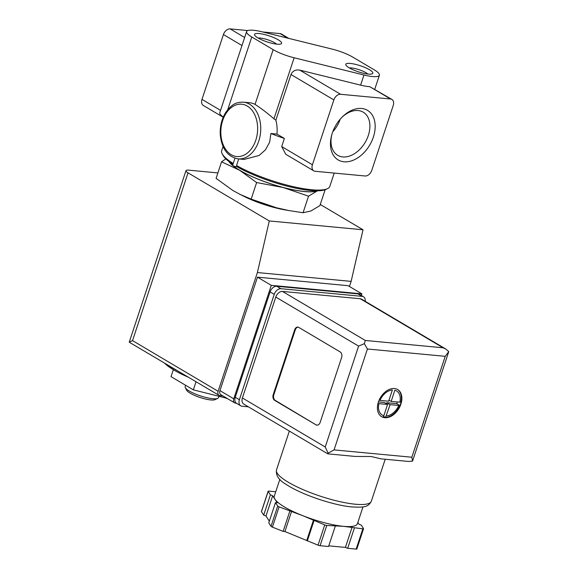 <?xml version="1.0" encoding="UTF-8"?>
<svg xmlns="http://www.w3.org/2000/svg" width="578" height="578" viewBox="0 0 578 578"><rect width="100%" height="100%" fill="white"/><g stroke="black" fill="none" stroke-linecap="round" stroke-linejoin="round"><path stroke-width="0.87" d="M391.884 99.409A6.568 4.472 -59.4 0 1 393.228 105.507L371.784 170.344A6.568 4.472 -59.4 0 1 365.086 175.987L315.089 171.276A6.568 4.472 -59.4 0 1 313.753 170.85A6.568 4.472 -59.4 0 1 312.416 164.759L333.86 99.915A6.568 4.472 -59.4 0 1 340.558 94.279L390.547 98.99A6.568 4.472 -59.4 0 1 391.884 99.409L369.826 86.714A21.899 4.906 -161.7 0 1 360.621 85.132L299.736 70.111C295.517 69.468 292.598 70.942 290.972 74.526L275.858 120.224L273.958 118.801C267.397 113.129 261.097 108.324 255.057 104.38L273.156 49.65L251.762 36.985A21.899 4.906 -161.7 0 1 246.596 31.58A21.899 4.906 -161.7 0 1 262.029 31.804L331.859 49.029A21.899 4.906 -161.7 0 1 352.84 57.15L374.233 69.822A21.899 4.906 -161.7 0 1 379.399 75.227A21.899 4.906 -161.7 0 1 363.967 75.003L294.144 57.778A21.899 4.906 -161.7 0 1 273.156 49.65M223.31 116.994A21.899 4.906 -161.7 0 1 219.792 112.631L246.596 31.58M270.909 133.504L276.956 134.074L284.376 138.467A56.933 12.752 18.3 0 1 270.909 133.504L269.644 142.174L265.439 149.854L259.089 155.475L244.097 159.42L238.129 158.863C227.913 156.905 221.974 149.11 220.319 135.476C219.741 127.008 221.504 119.393 225.601 112.623C232.862 102.581 237.695 102.205 243.461 102.183A28.466 19.854 95.4 0 1 258.742 141.148A28.466 19.854 95.4 0 1 238.129 158.863M238.721 158.921L236.546 165.496A56.933 12.752 18.3 0 0 327.451 188.681A56.933 12.752 18.3 0 0 329.814 186.376L334.214 173.075M223.057 146.53L221.706 150.62A56.933 12.752 18.3 0 0 222.234 153.878A56.933 12.752 18.3 0 0 233.216 163.509M313.753 170.85L285.792 154.297L281.696 146.574L284.376 138.467M164.513 363.085A48.176 10.787 18.3 0 0 188.479 377.275M317.568 190.754L308.536 196.173L283.198 187.518L256.632 182.554L239.711 170.329L221.569 161.797L216.093 178.364L233.013 190.588L240.325 194.519L251.155 199.121L276.494 207.777L288.913 210.558L303.06 212.74L310.87 211.013L319.901 205.595L325.147 189.721M239.148 193.933A48.176 10.787 18.3 0 0 240.947 194.829A48.176 10.787 18.3 0 0 276.494 207.777A48.176 10.787 18.3 0 0 288.01 210.392A48.176 10.787 18.3 0 0 289.238 210.616M256.632 182.554L251.155 199.121M308.536 196.173L303.06 212.74M221.569 161.797L225.846 158.885M340.218 119.184A25.064 17.058 -59.4 0 1 332.769 131.755M342.031 117.211A25.064 17.058 -59.4 0 1 358.129 110.543A25.064 17.058 -59.4 0 1 363.222 112.168A25.064 17.058 -59.4 0 1 365.137 142.426A25.064 17.058 -59.4 0 1 337.689 155.301A25.064 17.058 -59.4 0 1 331.916 134.291M223.202 117.24L203.326 105.471A6.568 4.472 -59.4 0 1 201.989 99.38L223.433 34.535A6.568 4.472 -59.4 0 1 230.131 28.9L247.818 30.569M262.672 31.963L280.12 33.603A6.568 4.472 -59.4 0 1 281.457 34.03L288.884 38.43M361.633 108.476A28.813 19.616 -59.4 0 1 373.569 136.466A28.813 19.616 -59.4 0 1 344.936 161.854A28.813 19.616 -59.4 0 1 331.714 135.006A28.813 19.616 -59.4 0 1 342.559 116.691A28.813 19.616 -59.4 0 1 361.633 108.476M368.273 74.071A14.233 3.186 18.3 0 0 372.225 73.803A14.233 3.186 18.3 0 0 360.304 65.733A14.233 3.186 18.3 0 0 345.919 65.104A14.233 3.186 18.3 0 0 354.719 70.48A14.233 3.186 18.3 0 0 368.273 74.071M277.05 44.174A14.233 3.186 18.3 0 0 281.002 43.914A14.233 3.186 18.3 0 0 269.081 35.836A14.233 3.186 18.3 0 0 254.696 35.207A14.233 3.186 18.3 0 0 263.496 40.583A14.233 3.186 18.3 0 0 277.05 44.174M243.461 102.183L249.71 102.768A28.466 19.854 95.4 0 1 255.057 104.38M275.858 120.224A28.466 19.854 95.4 0 1 276.956 134.074M236.546 165.496L236.785 166.63A55.618 12.456 18.3 0 0 325.855 189.425L327.451 188.681M222.234 153.878L223.065 155.431A55.618 12.456 18.3 0 0 232.956 164.304M236.785 166.63A2.189 0.491 -161.7 0 1 234.466 166.32A2.189 0.491 -161.7 0 1 232.659 165.2L234.964 158.22M229.314 161.797A47.96 10.736 18.3 0 0 259.515 179.7A47.96 10.736 18.3 0 0 304.317 191.463A47.96 10.736 18.3 0 0 317.04 190.805M228.996 161.551A48.176 10.787 18.3 0 0 239.711 170.329A48.176 10.787 18.3 0 0 283.198 187.518A48.176 10.787 18.3 0 0 317.445 190.805M226.923 398.285L193.341 389.854L171.03 376.646L173.328 369.689M193.341 389.854L196.021 381.74M226.374 398.517L226.525 398.054M185.617 385.28L185.148 386.696A17.521 3.923 18.3 0 0 185.307 387.701L186.694 390.287A15.331 3.432 18.3 0 0 196.18 396.075A15.331 3.432 18.3 0 0 210.768 399.947A15.331 3.432 18.3 0 0 215.023 399.658L217.682 398.408A17.521 3.923 18.3 0 0 218.412 397.7L218.795 396.53M185.307 387.701A17.521 3.923 18.3 0 0 196.144 394.319A17.521 3.923 18.3 0 0 212.82 398.733A17.521 3.923 18.3 0 0 217.682 398.408M276.559 44.123A10.765 2.413 18.3 0 0 267.773 39.781A10.765 2.413 18.3 0 0 258.135 38.032M367.781 74.02A10.765 2.413 18.3 0 0 358.996 69.678A10.765 2.413 18.3 0 0 349.358 67.929M236.395 403.227L235.542 403.148A4.378 2.984 -59.4 0 1 234.654 402.866A4.378 2.984 -59.4 0 1 233.758 398.798L271.284 285.33L361.9 293.862L361.351 295.502M222.927 395.923L219.907 395.641A4.378 2.984 -59.4 0 1 219.019 395.352A4.378 2.984 -59.4 0 1 218.123 391.292L257.391 272.549L269.276 220.948L188.031 172.844A8.757 1.958 -161.7 0 1 185.964 170.683A8.757 1.958 -161.7 0 1 188.753 170.163L217.892 172.909M320.27 204.468L363.013 229.777L351.135 281.378L349.444 286.486M185.964 170.683L129.248 342.169L129.833 342.552M241.756 195.22A39.42 8.829 18.3 0 0 287.121 210.226M363.013 229.777L269.276 220.948M351.135 281.378L257.391 272.549M234.654 402.866L220.847 394.687A4.378 2.984 -59.4 0 1 219.951 390.627L257.477 277.158L348.093 285.684L361.9 293.862M129.248 342.169L132.543 340.623L218.123 391.292M271.284 285.33L257.477 277.158M378.395 402.057A15.765 10.729 120.6 0 0 381.61 416.68A15.765 10.729 120.6 0 0 398.878 408.581A15.765 10.729 120.6 0 0 397.671 389.543A15.765 10.729 120.6 0 0 378.395 402.057M397.418 389.399A15.765 10.729 -59.4 0 1 400.85 402.245L401.081 402.382A15.765 10.729 -59.4 0 1 400.612 404.008A15.765 10.729 -59.4 0 1 400.005 405.619L399.774 405.489A15.765 10.729 -59.4 0 1 385.591 417.432L385.822 417.562A15.765 10.729 -59.4 0 1 384.536 417.54A15.765 10.729 -59.4 0 1 383.322 417.33L383.091 417.193A15.765 10.729 -59.4 0 1 381.357 416.521M379.977 400.395L388.647 401.211L392.368 389.962A14.016 9.537 120.6 0 0 379.977 400.395M399.824 402.259A14.016 9.537 120.6 0 0 394.868 390.201L391.147 401.443L400.85 402.245M399.774 405.489L390.078 404.687L385.591 417.432M387.578 404.455L378.908 403.639A14.016 9.537 120.6 0 0 383.857 415.698L387.578 404.455L384.269 402.49L378.431 401.941M383.091 417.193L383.857 415.698M381.155 458.881L371.155 456.519L355.246 456.447L327.834 453.853L328.102 453.174L334.055 449.901L367.427 348.996L364.321 343.664L365.296 340.464L282.476 291.428L360.275 298.754A6.568 4.472 -59.4 0 1 361.611 299.18L445.703 348.968L448.752 351.612L445.226 356.323L367.427 348.996M327.827 453.853L243.743 404.073A6.568 4.472 -59.4 0 1 242.406 397.975L275.778 297.07A6.568 4.472 -59.4 0 1 282.476 291.428M316.043 424.859L274.637 400.337A4.378 3.056 95.4 0 1 273.213 394.651L294.657 329.814A4.378 3.056 95.4 0 1 297.829 327.083A4.378 3.056 95.4 0 1 298.761 327.394L340.167 351.915A4.378 3.056 95.4 0 1 341.591 357.601L320.147 422.439A4.378 3.056 95.4 0 1 316.975 425.162A4.378 3.056 95.4 0 1 316.043 424.859L275.258 400.395A4.378 3.056 95.4 0 1 273.842 394.709L295.286 329.872A4.378 3.056 95.4 0 1 298.14 327.141M326.78 525.445A2.189 0.491 -161.7 0 1 324.735 524.903L302.583 515.605A43.798 9.804 18.3 0 0 343.44 526.327L326.78 525.445L320.082 545.704A2.189 0.491 -161.7 0 1 318.037 545.17L284.925 531.536L283.133 531.37L272.404 527.129A2.189 0.491 -161.7 0 1 271.024 526.312L268.777 522.873L275.475 502.607L277.267 502.781L274.976 499.262A43.798 9.804 18.3 0 0 302.583 515.605L279.102 506.87A2.189 0.491 -161.7 0 1 277.722 506.053L275.475 502.607M357.84 522.447L358.996 524.217L361.264 525.113L363.511 528.559A2.189 0.491 -161.7 0 1 363.548 528.711A2.189 0.491 -161.7 0 1 362.854 528.834L343.44 526.327A43.798 9.804 18.3 0 0 357.421 523.733L362.991 506.884M279.831 479.379L274.254 496.227A43.798 9.804 18.3 0 0 274.976 499.262L272.679 495.751L270.41 494.847L268.163 491.408A2.189 0.491 -161.7 0 1 268.127 491.257A2.189 0.491 -161.7 0 1 268.821 491.127L275.728 491.777M334.055 449.901L411.854 457.227L412.533 461.121L408.567 461.454L381.155 458.874M248.41 406.833L242.074 406.233A6.568 4.472 -59.4 0 1 240.737 405.814L236.597 403.357A6.568 4.472 -59.4 0 1 235.253 397.267L270.099 291.897A6.568 4.472 -59.4 0 1 276.797 286.262L358.042 293.906A6.568 4.472 -59.4 0 1 359.379 294.332L363.519 296.789A6.568 4.472 -59.4 0 1 365.217 301.311M240.737 405.814A6.568 4.472 -59.4 0 1 239.393 399.716L274.239 294.354A6.568 4.472 -59.4 0 1 280.937 288.711L362.182 296.362A6.568 4.472 -59.4 0 1 363.519 296.789M328.102 453.174L325.226 447.011L358.598 346.106L364.321 343.664M365.296 340.464L443.095 347.79L445.703 348.968M289.831 511.111L283.133 531.37M291.623 511.277L284.925 531.536M313.536 519.94L306.831 540.199M314.013 520.662L307.308 540.929M335.262 526.24L328.557 546.506L320.082 545.704M352.103 527.143L345.406 547.402L328.781 545.842M354.372 528.039L347.674 548.305L345.406 547.402M356.814 548.818A2.189 0.491 -161.7 0 1 356.85 548.97A2.189 0.491 -161.7 0 1 356.149 549.1L347.674 548.305M270.41 494.847L263.705 515.114L261.458 511.667A2.189 0.491 -161.7 0 1 261.422 511.516L268.127 491.257M272.679 495.751L265.974 516.01L263.705 515.114M269.341 521.161L265.974 516.01M317.286 425.17A4.378 3.056 95.4 0 1 316.672 424.917M388.994 400.171L391.147 401.443M397.31 402.028L396.761 403.668L400.019 405.597M396.761 403.668L386.769 402.729L390.078 404.687M386.769 402.729L386.422 403.769M383.597 416.355L385.649 417.569M273.958 118.801L294.144 57.778M280.12 33.603L287.83 38.17M230.131 28.9L244.639 37.491M223.433 34.535L241.987 45.525M299.736 70.111L340.558 94.279M369.826 86.714L390.547 98.99M201.989 99.38L220.543 110.362M227.725 109.683L251.762 36.985M290.972 74.526L333.86 99.915M360.621 85.132L363.967 75.003M281.696 146.574L312.416 164.759M167.382 364.783A51.68 11.574 18.3 0 0 177.215 370.606M255.794 140.187A26.277 18.33 95.4 0 1 223.989 146.53A26.277 18.33 95.4 0 1 237.912 104.416A26.277 18.33 95.4 0 1 255.794 140.187M132.543 340.623L188.031 172.844M233.758 398.798L219.951 390.627M386.357 415.936A14.016 9.537 120.6 0 0 398.748 405.503M371.307 501.263C368.374 506.747 364.928 507.672 352.204 506.942C334.749 505.634 301.991 494.999 286.023 484.321C278.834 480.174 275.663 475.369 276.501 469.907A49.925 11.177 18.3 0 0 302.778 489.508A49.925 11.177 18.3 0 0 355.376 504.218A49.925 11.177 18.3 0 0 371.307 501.263L385.201 459.257M358.598 346.106L275.778 297.07M325.226 447.011L242.406 397.975M411.854 457.227L445.226 356.323M443.095 347.79L360.275 298.754M239.393 399.716L235.253 397.267M274.239 294.354L270.099 291.897M280.937 288.711L276.797 286.262M362.182 296.362L358.042 293.906M279.102 506.87L272.404 527.129M324.735 524.903L318.037 545.17M362.854 528.834L356.149 549.1M268.163 491.408L261.458 511.667M277.722 506.053L271.024 526.312M273.842 394.709L273.213 394.651M275.258 400.395L274.637 400.337M295.286 329.872L294.657 329.814M240.947 194.829L240.325 194.526M288.01 210.392L288.906 210.558M374.754 89.272L379.399 75.227M177.692 370.888L166.739 364.4M129.84 342.559L219.019 395.352M276.501 469.907L289.347 431.072M412.548 461.085L448.73 351.684M363.548 528.711L356.85 548.97"/></g></svg>
